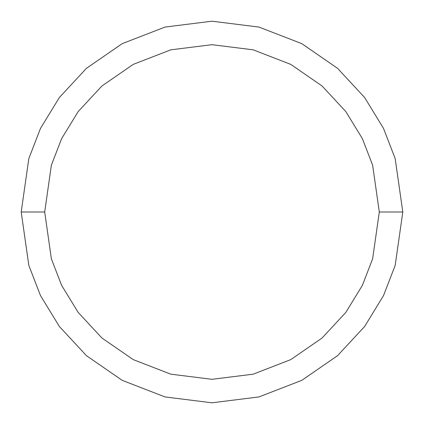 <?xml version="1.0" encoding="UTF-8"?>
<svg xmlns="http://www.w3.org/2000/svg" width="424" height="424" viewBox="0 0 424 424"><rect width="100%" height="100%" fill="white"/><g stroke="black" fill="none" stroke-linecap="round" stroke-linejoin="round"><path stroke-width="0.32" stroke-dasharray="2.12 1.59" d="M44.684 212L21.2 212L44.684 212M402.8 212L379.316 212L402.8 212"/><path stroke-width="0.64" d="M21.2 212L28.832 158.576L40.492 128.393L59.36 97.52L86.544 68.248L122.213 43.645L165.031 27.072L212 21.2L258.969 27.072L301.787 43.645L337.456 68.248L364.64 97.52L383.508 128.393L395.168 158.576L402.8 212L395.168 265.424L383.508 295.608L364.64 326.48L337.456 355.752L301.787 380.355L258.969 396.928L212 402.8L165.031 396.928L122.213 380.355L86.544 355.752L59.36 326.48L40.492 295.608L28.832 265.424L21.2 212L28.832 265.424L40.492 295.608L59.36 326.48L86.544 355.752L122.213 380.355L165.031 396.928L212 402.8L258.969 396.928L301.787 380.355L337.456 355.752L364.64 326.48L383.508 295.608L395.168 265.424L402.8 212L379.316 212L372.622 165.153L362.398 138.68L345.851 111.607L322.017 85.94L290.737 64.369L253.186 49.831L212 44.684L170.814 49.831L133.263 64.369L101.983 85.94L78.148 111.607L61.602 138.68L51.378 165.153L44.684 212L51.378 258.847L61.602 285.32L78.148 312.393L101.983 338.061L133.263 359.632L170.814 374.169L212 379.316L253.186 374.169L290.737 359.632L322.017 338.061L345.851 312.393L362.398 285.32L372.622 258.847L379.316 212L372.622 258.847L362.398 285.32L345.851 312.393L322.017 338.061L290.737 359.632L253.186 374.169L212 379.316L170.814 374.169L133.263 359.632L101.983 338.061L78.148 312.393L61.602 285.32L51.378 258.847L44.684 212L21.2 212L44.684 212L51.378 165.153L61.602 138.68L78.148 111.607L101.983 85.94L133.263 64.369L170.814 49.831L212 44.684L253.186 49.831L290.737 64.369L322.017 85.94L345.851 111.607L362.398 138.68L372.622 165.153L379.316 212L402.8 212L395.168 158.576L383.508 128.393L364.64 97.52L337.456 68.248L301.787 43.645L258.969 27.072L212 21.2L165.031 27.072L122.213 43.645L86.544 68.248L59.36 97.52L40.492 128.393L28.832 158.576L21.2 212"/></g></svg>
